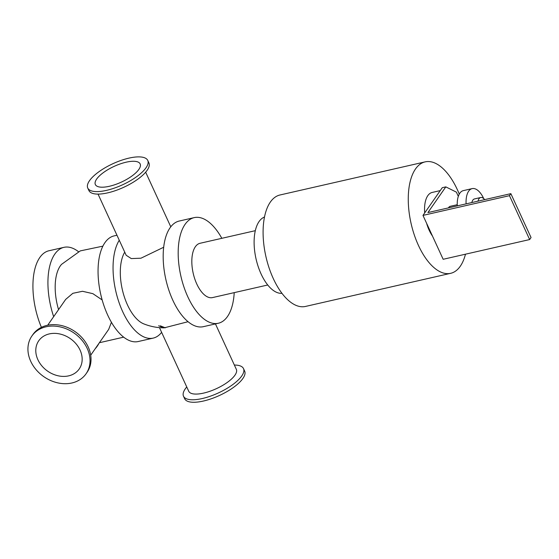 <?xml version="1.0" encoding="UTF-8"?>
<svg xmlns="http://www.w3.org/2000/svg" width="559" height="559" viewBox="0 0 559 559"><rect width="100%" height="100%" fill="white"/><g stroke="black" fill="none" stroke-linecap="round" stroke-linejoin="round"><path stroke-width="0.84" d="M234.221 292.637A54.174 26.014 -102.9 0 1 218.317 323.256L203.315 326.68A54.174 26.014 -102.9 0 1 168.902 290.324A54.174 26.014 -102.9 0 1 170.069 227.779A54.174 26.014 -102.9 0 1 179.215 221.043L194.218 217.619A54.174 26.014 -102.9 0 1 221.825 238.309M218.317 323.256A54.174 26.014 -102.9 0 1 183.904 286.9A54.174 26.014 -102.9 0 1 185.071 224.355A54.174 26.014 -102.9 0 1 194.218 217.619M255.323 230.671L200.073 243.277A27.859 13.381 77.1 0 0 193.225 273.414A27.859 13.381 77.1 0 0 212.469 297.598L267.719 284.999M161.628 332.346A54.174 26.014 -102.9 0 1 153.194 338.111L138.192 341.535A54.174 26.014 -102.9 0 1 103.778 305.179A54.174 26.014 -102.9 0 1 104.945 242.634A54.174 26.014 -102.9 0 1 114.092 235.898L116.964 235.241M153.194 338.111A54.174 26.014 -102.9 0 1 119.102 302.712A54.174 26.014 -102.9 0 1 119.263 240.244M124.741 252.144A40.206 19.306 77.1 0 0 127.473 304.921A40.206 19.306 77.1 0 0 143.642 323.822C150.21 326.463 157.044 327.812 164.129 327.86L188.041 321.711M53.664 316.653A54.174 26.014 -102.9 0 1 54.824 254.066A54.174 26.014 -102.9 0 1 63.971 247.337A54.174 26.014 -102.9 0 1 78.512 251.711M98.957 343.345A54.174 26.014 -102.9 0 1 95.254 348.662M102.884 246.149L80.293 250.886L61.56 264.351A40.206 19.306 77.1 0 0 58.555 309.63M41.415 327.343A54.174 26.014 -102.9 0 1 39.822 257.489A54.174 26.014 -102.9 0 1 48.968 250.753L63.971 247.337M465.472 254.198A57.165 27.454 -102.9 0 1 450.631 273.33L305.466 306.444A57.165 27.454 -102.9 0 1 273.316 278.62A57.165 27.454 -102.9 0 1 280.038 194.972L425.203 161.858A57.165 27.454 -102.9 0 1 459.274 194.127M450.631 273.33A57.165 27.454 -102.9 0 1 418.481 245.499A57.165 27.454 -102.9 0 1 425.203 161.858M264.533 217.011A39.214 18.831 77.1 0 0 256.085 259.076A39.214 18.831 77.1 0 0 281.939 293.307M31.884 336.015L32.883 334.582A33.023 26.546 34.9 0 1 75.144 331.669A33.023 26.546 34.9 0 1 87.078 372.322L86.079 373.761A33.023 26.546 34.9 0 1 57.717 382.852A33.023 26.546 34.9 0 1 30.738 361.331A33.023 26.546 34.9 0 1 31.884 336.015A33.023 26.546 34.9 0 1 74.144 333.108A33.023 26.546 34.9 0 1 86.079 373.761M147.758 160.44L148.911 162.942A33.023 11.599 155.3 0 1 123.756 187.279A33.023 11.599 155.3 0 1 88.909 190.542L87.756 188.041A33.023 11.599 155.3 0 1 89.517 180.683A33.023 11.599 155.3 0 1 121.065 160.412A33.023 11.599 155.3 0 1 147.758 160.44A33.023 11.599 155.3 0 1 122.603 184.777A33.023 11.599 155.3 0 1 87.756 188.041M234.368 365.048A33.023 11.599 155.3 0 1 243.507 368.612A33.023 11.599 155.3 0 1 218.352 392.949A33.023 11.599 155.3 0 1 183.506 396.212A33.023 11.599 155.3 0 1 185.267 388.854A33.023 11.599 155.3 0 1 186.748 386.954M159.462 327.637L188.725 391.258A26.21 9.203 -24.7 0 0 216.382 388.666A26.21 9.203 -24.7 0 0 236.345 369.352L215.446 323.913M243.507 368.612L244.653 371.113A33.023 11.599 155.3 0 1 219.498 395.451A33.023 11.599 155.3 0 1 184.652 398.714L183.506 396.212M37.886 359.703A24.666 19.824 34.9 0 1 38.739 340.794A24.666 19.824 34.9 0 1 70.308 338.621A24.666 19.824 34.9 0 1 79.217 368.982A24.666 19.824 34.9 0 1 58.038 375.774A24.666 19.824 34.9 0 1 37.886 359.703M111.416 322.305L108.698 329.356L90.712 355.182M47.697 325.226L65.683 299.393L72.845 293.314L82.501 291.281L92.878 293.671L102.157 299.931M96.665 179.055A24.666 8.658 155.3 0 1 120.227 163.913A24.666 8.658 155.3 0 1 140.162 163.934A24.666 8.658 155.3 0 1 121.373 182.108A24.666 8.658 155.3 0 1 95.351 184.547A24.666 8.658 155.3 0 1 96.665 179.055M163.696 247.239L140.959 258.202L131.281 258.579L126.173 255.267L98.042 194.106M158.609 325.792L164.129 327.86M165.373 327.833L160.335 325.834M445.803 186.881L427.908 212.574L510.863 193.652L509.459 195.671L529.646 239.559L443.161 259.285L422.974 215.397L442.274 187.691L445.803 186.881L456.368 192.121L458.317 196.363M457.227 204.72L450.205 206.32A8.252 3.962 77.1 0 0 448.493 207.878M509.459 195.671L422.974 215.397M529.646 239.559L531.05 237.54L510.863 193.652M478.015 201.149A10.062 4.828 -102.9 0 1 480.684 197.516A10.062 4.828 -102.9 0 1 484.674 199.626M471.831 202.554A10.062 4.828 -102.9 0 1 474.507 198.927L480.684 197.516M466.094 203.867A20.641 9.908 -102.9 0 1 472.159 188.614A20.641 9.908 -102.9 0 1 483.752 198.634M457.269 205.88A20.641 9.908 -102.9 0 1 463.334 190.626L472.159 188.614M432.47 236.038A25.798 12.389 -102.9 0 1 429.144 230.189A25.798 12.389 -102.9 0 1 426.587 223.244M424.693 212.93A25.798 12.389 -102.9 0 1 432.184 192.443L440.247 190.598M123.644 337.161L99.39 342.723M145.668 172.2L170.781 226.807"/></g></svg>
